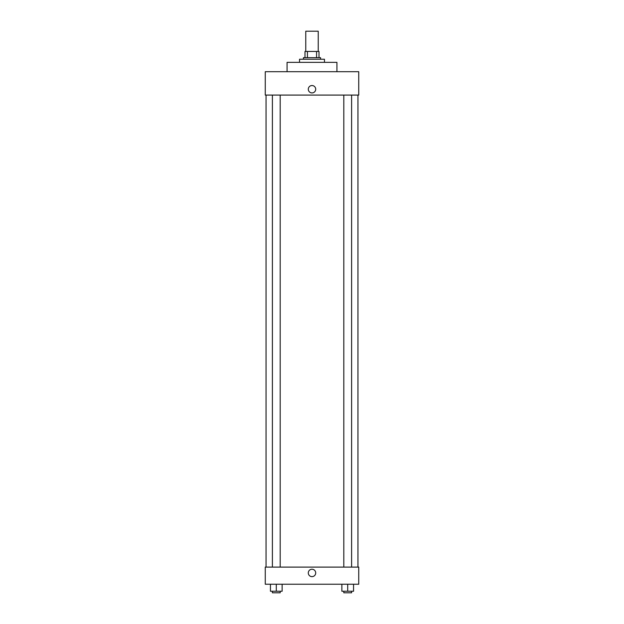 <?xml version="1.0" encoding="UTF-8"?>
<svg xmlns="http://www.w3.org/2000/svg" width="624" height="624" viewBox="0 0 624 624"><rect width="100%" height="100%" fill="white"/><g stroke="black" fill="none" stroke-linecap="round" stroke-linejoin="round"><path stroke-width="0.94" d="M318.232 51.449L318.232 31.2L305.768 31.2L305.768 51.449M307.429 57.681L307.429 51.449L304.988 51.449L304.988 57.681L304.988 51.449M307.429 51.449L319.012 51.449L319.012 57.681M316.571 57.681L316.571 51.449M303.436 59.241L303.436 57.681L320.564 57.681L320.564 59.241M324.464 62.353L324.464 59.241L299.536 59.241L299.536 62.353M336.929 71.705L336.929 62.353L287.071 62.353L287.071 71.705M358.738 71.705L265.262 71.705L358.738 71.705L358.738 95.074L265.262 95.074L265.262 71.705M308.303 89.232A3.697 3.697 0 0 1 313.849 86.026A3.697 3.697 0 0 1 313.849 92.438A3.697 3.697 0 0 1 308.303 89.232M343.808 95.074L343.808 567.099M272.399 567.099L272.399 95.074M265.262 567.099L358.738 567.099L358.738 584.236L265.262 584.236L265.262 567.099M312 576.638A3.697 3.697 0 0 1 308.794 571.085A3.697 3.697 0 0 1 315.206 571.085A3.697 3.697 0 0 1 312 576.638M341.866 584.236L341.866 591.24L353.551 591.24L353.551 584.236L353.551 591.24M347.708 591.24L347.708 584.236M351.601 591.24L351.601 592.8L343.808 592.8L343.808 591.24M270.449 584.236L270.449 591.24L282.134 591.24L282.134 584.236L282.134 591.24M276.292 591.24L276.292 584.236M280.192 591.24L280.192 592.8L272.399 592.8L272.399 591.24M357.958 567.099L357.958 95.074M266.042 567.099L266.042 95.074M351.601 95.074L351.601 567.099M280.192 567.099L280.192 95.074"/></g></svg>
